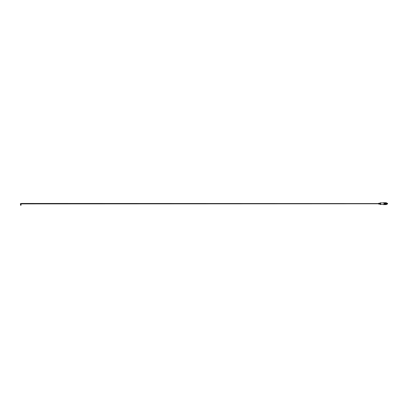 <?xml version="1.0" encoding="UTF-8"?>
<svg xmlns="http://www.w3.org/2000/svg" width="408" height="408" viewBox="0 0 408 408"><rect width="100%" height="100%" fill="white"/><g stroke="black" fill="none" stroke-linecap="round" stroke-linejoin="round"><path stroke-width="0.31" stroke-dasharray="2.04 1.53" d="M387.212 203.918L387.212 203.419M386.728 203.669L386.728 203.184L386.728 203.669M386.452 204.367L386.452 202.97M378.634 203.296L378.634 204.041M380.169 203.266L380.169 204.066M380.99 202.904L382.862 202.898M386.218 202.74L384.214 202.883L384.214 203.169C383.678 203.062 383.678 202.965 384.214 202.883M386.218 204.597L384.214 204.454C383.678 204.372 383.678 204.275 384.214 204.168L386.218 204.168L386.218 203.169L384.214 203.169M385.652 203.414L385.652 203.924L383.877 203.924L383.877 203.414L385.652 203.414L383.877 203.414L383.877 203.924L385.652 203.924L385.652 203.414L383.877 203.414L383.877 203.924L385.652 203.924L385.652 203.414M386.218 203.169L386.218 202.883L386.218 203.169M384.214 204.454C383.678 204.372 383.678 204.275 384.214 204.168L384.214 204.454M380.955 204.439L382.862 204.439M386.218 204.454L386.218 204.168L386.218 204.454M382.383 202.904L381.653 202.904L382.383 202.904M380.123 203.714L380.032 204.061L380.123 203.714M385.652 203.434L385.652 203.898L385.198 203.898L385.652 203.898L385.652 203.434L383.877 203.434L385.652 203.434L383.984 203.434L383.984 203.898L384.448 203.898L383.877 203.898L383.877 203.434L383.877 203.898M385.652 203.898L385.545 203.434L385.545 203.898L383.984 203.898L383.877 203.434M20.42 204.291L21.16 204.291M21.818 203.893L20.4 203.669L21.726 203.669M22.124 203.449L22.124 203.883L22.216 203.454M22.216 203.883L22.216 203.51M22.522 203.459L22.522 203.878L22.613 203.459M22.613 203.878L22.613 203.51M21.726 203.444L20.4 203.669M21.818 203.51L21.818 203.827M22.522 203.51L22.522 203.827M22.124 203.51L22.124 203.827M21.726 203.51L21.726 203.827M20.675 204.291L20.619 205.26L20.961 205.26L20.675 205.229L20.905 204.291M387.172 203.184L387.172 204.153M386.692 202.975L386.692 204.362M380.542 204.597L380.542 202.74M385.198 203.434L385.198 203.898M385.081 203.434L385.081 203.898M384.448 203.434L384.448 203.898M384.331 203.434L384.331 203.898L384.331 203.434M384.316 203.434L384.316 203.898"/><path stroke-width="0.61" d="M387.6 203.475L387.212 203.419L387.212 204.117L387.544 203.419L387.6 203.862M386.728 203.184L386.728 203.669L386.728 203.184L387.212 203.22M386.728 204.153L386.728 203.669L386.728 204.321L387.172 204.153L387.172 203.184M380.123 203.623L380.032 203.271L380.123 203.623M379.919 203.623L379.828 203.276L379.919 203.623M379.715 203.623L379.624 203.281L379.715 203.623M379.511 203.623L379.42 203.286L379.511 203.623M379.307 203.623L379.216 203.291L379.307 203.623M379.103 203.623L379.012 203.291L379.103 203.623M378.899 203.623L378.808 203.296L378.899 203.623M378.634 203.669L378.634 203.296L380.169 203.108L380.169 204.23L378.634 204.041L378.634 203.669M382.862 202.898L380.99 202.904M383.877 203.669L385.652 203.414L385.652 203.924L383.877 203.669M383.143 204.597L386.218 204.597L386.218 202.883L384.214 202.883C383.678 202.965 383.678 203.056 384.214 203.169L386.218 203.169L386.218 202.74L383.143 202.74M386.692 202.975L386.452 204.367L386.728 203.011M386.218 202.883L386.218 203.169M384.214 204.454C383.678 204.372 383.678 204.275 384.214 204.168C383.678 204.275 383.678 204.372 384.214 204.454C383.678 204.372 383.678 204.275 384.214 204.168L386.218 204.168L386.218 204.454L384.214 204.454L384.214 204.168M382.862 204.439L380.955 204.439M378.808 203.714L378.899 204.041L378.808 203.714M379.216 203.714L379.307 204.051L379.216 203.714M379.624 203.714L379.715 204.056L379.624 203.714M380.032 203.714L380.123 204.066L380.032 203.714M379.828 203.714L379.919 204.061L379.828 203.714M379.42 203.714L379.511 204.051L379.42 203.714M379.012 203.714L379.103 204.046L379.012 203.714M383.877 203.898L385.652 203.898M383.877 203.434L385.652 203.434M22.838 203.709L378.634 203.709M22.838 203.628L378.634 203.628M21.16 203.898L21.16 204.291L20.42 204.291L20.42 203.699M20.4 203.669L21.818 203.893L20.4 203.669L21.818 203.444L21.818 203.893M22.838 203.572L378.634 203.572L22.838 203.459L22.838 203.878L378.634 203.765L22.838 203.765M22.613 203.459L22.613 203.878L22.522 203.459M22.216 203.454L22.124 203.883L22.124 203.449M20.675 205.209L21.043 205.168L20.533 205.168L20.533 204.291M20.961 205.26L20.619 205.26M21.043 204.291L21.043 205.168L20.589 205.26M380.169 203.108L380.542 202.74L380.674 204.597M384.214 203.169L384.214 202.883M384.316 203.434L384.316 203.898M384.448 203.434L384.448 203.898M385.081 203.434L385.081 203.898M385.213 203.434L385.213 203.898M380.542 204.597L380.169 204.23M22.838 203.878L22.415 203.883M22.323 203.888L22.017 203.893M22.838 203.459L22.415 203.454M22.323 203.449L22.017 203.444"/></g></svg>
